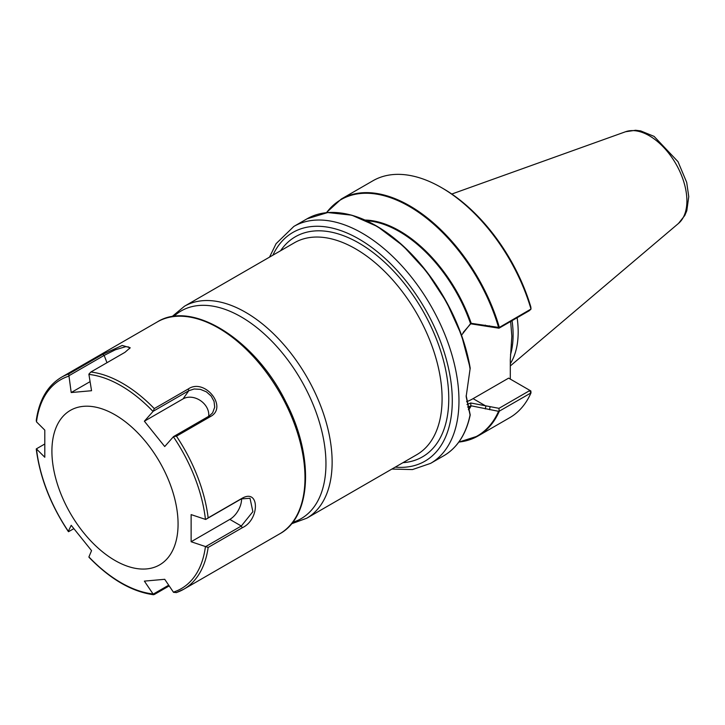 <?xml version="1.0" encoding="UTF-8"?>
<svg xmlns="http://www.w3.org/2000/svg" width="725" height="725" viewBox="0 0 725 725"><rect width="100%" height="100%" fill="white"/><g stroke="black" fill="none" stroke-linecap="round" stroke-linejoin="round"><path stroke-width="1.09" d="M169.179 585.909L154.271 594.518L153.174 594.147L144.375 581.124L164.72 579.302L173.529 592.334L176.456 592.533A122.362 70.642 -120 0 0 183.76 589.226A122.362 70.642 -120 0 0 208.148 547.447L242.222 527.773C259.795 519.771 259.795 488.306 242.222 498.202L208.148 517.868A122.362 70.642 -120 0 0 176.456 436.187L210.531 416.513C228.293 407.115 204.686 377.743 188.346 388.917L154.271 408.592A122.362 70.642 -120 0 0 90.888 371.998L124.963 352.323L130.21 347.755L122.253 345.453L102.778 354.308L68.703 373.982A122.362 70.642 -120 0 0 61.398 377.29C47.551 385.637 39.168 399.983 36.277 420.337L36.495 421.85L44.796 430.115L44.796 457.248L36.495 448.983L37.011 448.639M36.25 448.993C39.821 477.168 50.487 504.645 68.259 531.434L71.204 525.317L91.549 550.628L88.876 557.027L89.284 557.579C110.499 579.338 131.923 591.727 153.546 594.736M73.751 528.697L68.531 531.706M154.271 594.518L153.174 594.147L168.689 585.193M208.148 547.447L191.128 541.738L191.128 514.605L205.683 519.463L208.148 517.868M176.456 436.187L173.529 436.595L164.72 446.537L144.375 421.216L153.174 411.283L154.271 408.592M90.888 371.998L88.876 374.154L91.549 390.721L71.204 392.542L68.703 373.982M51.91 451.222A89.211 51.502 60 0 1 146.532 442.767A89.211 51.502 60 0 1 146.532 568.926A89.211 51.502 60 0 1 51.91 451.222M205.683 519.463L241.307 498.891L250.016 498.293L252.88 511.669L241.307 526.024L205.683 546.596M191.128 541.738L229.825 519.399A16.621 9.597 120 0 0 241.57 498.746M153.174 411.283L188.799 390.712L194.2 388.981L200.381 389.352L206.344 391.808L211.129 396.013L214.047 401.396L214.709 407.16L212.624 412.86L209.153 416.032L173.529 436.595M68.531 375.976L104.155 355.404L115.32 349.785L125.679 346.677L128.715 346.985L129.621 348.634M71.204 392.542L90.081 381.64M208.673 416.304A16.621 13.104 35.1 0 0 200.508 400.635A16.621 13.104 35.1 0 0 183.062 398.877L144.375 421.216M36.377 448.847L44.542 444.135M510.654 321.474L511.841 336.219L510.3 359.799L510.3 379.093M530.99 309.058L530.836 306.974A134.424 77.611 -120 0 0 443.011 188.5L441.344 187.539A136.789 78.971 60 0 1 530.99 309.058L499.353 327.419A136.789 78.971 -120 0 0 341.285 199.04L326.313 212.67M517.133 317.731A94.413 54.511 60 0 1 510.3 363.733M458.816 442.069A136.789 78.971 -120 0 0 478.074 435.961A136.789 78.971 -120 0 0 499.353 411.129L498.564 411.311A136.409 78.753 60 0 1 458.934 441.915M499.353 411.129L530.99 392.905A136.789 78.971 60 0 1 509.738 417.682L478.074 435.961L458.789 442.123M468.613 409.87A113.082 65.286 -120 0 0 471.223 405.828L467.598 407.051M470.199 414.772L466.157 395.587M470.208 415.026C466.103 434.184 457.303 447.751 443.809 455.744A136.789 78.971 60 0 0 470.054 414.981L466.157 396.575L470.199 368.164L461.472 335.05L446.591 302.08L426.653 271.621L403.064 245.838L377.507 226.562L351.797 215.189L327.727 212.534L307.028 218.823A136.789 78.971 60 0 1 402.955 246.119A136.789 78.971 60 0 1 470.054 368.862L470.199 368.164A136.409 78.753 -120 0 0 341.185 213.059M463.175 332.467L470.724 323.812L470.371 323.142L471.223 323.314A113.082 65.286 -120 0 0 365.074 220.056M470.851 323.296L461.517 335.177M326.558 212.642A136.409 78.753 60 0 1 416.694 211.047A136.409 78.753 60 0 1 498.564 327.401L499.353 327.419M498.564 327.401L471.223 323.314M471.223 405.828L498.564 411.311M530.99 392.905L530.863 390.965L529.187 389.996L530.936 392.896M470.724 323.812L498.981 328.208L499.144 327.555M498.981 328.208L529.232 310.744L530.936 309.185M466.556 401.704A49.064 28.329 120 0 0 473.081 398.65L508.633 378.133L529.187 389.996M529.232 390.866L498.981 408.329L499.144 411.184M498.981 408.329L470.724 402.982L470.851 405.656M470.724 402.982L467 404.559M341.285 199.04L372.949 180.761A136.789 78.971 60 0 1 441.344 187.539M68.558 531.615A120.613 69.636 60 0 1 36.495 448.983M61.398 377.29L157.28 321.936A122.362 70.642 60 0 1 279.642 392.578A122.362 70.642 60 0 1 279.642 533.872L183.76 589.226L176.166 592.669M153.029 593.956A120.613 69.636 60 0 1 88.912 556.936M205.447 546.523A120.613 69.636 60 0 1 173.384 592.135M173.384 436.758A120.613 69.636 60 0 1 205.447 519.39M88.912 374.417A120.613 69.636 60 0 1 153.029 411.438M36.495 421.85A120.613 69.636 60 0 1 68.558 376.239M229.825 519.399L241.307 526.024L242.222 527.773M209.153 416.032L210.531 416.513M106.983 362.708L104.155 355.404L102.778 354.308M183.062 398.877L188.799 390.712L188.346 388.917M241.307 498.891L242.222 498.202M294.386 242.775A122.362 70.642 60 0 1 416.748 313.417A122.362 70.642 60 0 1 416.748 454.711L306.793 518.194A122.362 70.642 -120 0 0 306.793 376.9A122.362 70.642 -120 0 0 184.44 306.258L294.386 242.775M402.928 462.686A127.083 73.37 -120 0 0 422.448 310.128A127.083 73.37 -120 0 0 280.566 250.759M272.881 255.2A132.068 76.252 60 0 1 424.941 308.696A132.068 76.252 60 0 1 395.234 467.127M173.773 316.426A119.933 69.247 60 0 1 301.12 380.181A119.933 69.247 60 0 1 292.655 522.335M510.482 354.788A94.413 54.511 -120 0 0 512.058 320.658M678.5 223.427L684.808 215.452L686.802 210.712L688.75 196.656L686.702 182.392L678.002 161.666L654.086 136.373L640.664 130.89L635.598 130.264L625.557 131.742A53.224 30.731 60 0 1 675.872 163.814A53.224 30.731 60 0 1 678.5 223.427L510.3 365.944M470.371 406.082A112.701 65.069 60 0 1 468.35 409.244M366.578 220.744A112.701 65.069 60 0 1 470.371 323.142M391.89 469.057L412.48 469.573L430.641 463.347A136.789 78.971 -120 0 0 430.641 305.406A136.789 78.971 -120 0 0 293.852 226.427L307.028 218.823M489.547 325.815L490.1 326.658M490.1 406.779L489.547 409.716M485.288 408.927L485.877 406.036L473.081 398.65M485.877 325.915L485.288 325.099M171.898 316.716L184.44 306.258M291.468 523.822L306.793 518.194M511.333 344.91L511.406 344.112M157.28 321.936C192.415 299.652 255.735 340.152 285.922 402.076C314.061 455.971 311.904 516.544 279.642 533.872M625.557 131.742L451.793 194.037M430.641 463.347L443.809 455.744M293.852 226.427L276.098 243.663L269.528 257.13"/></g></svg>
